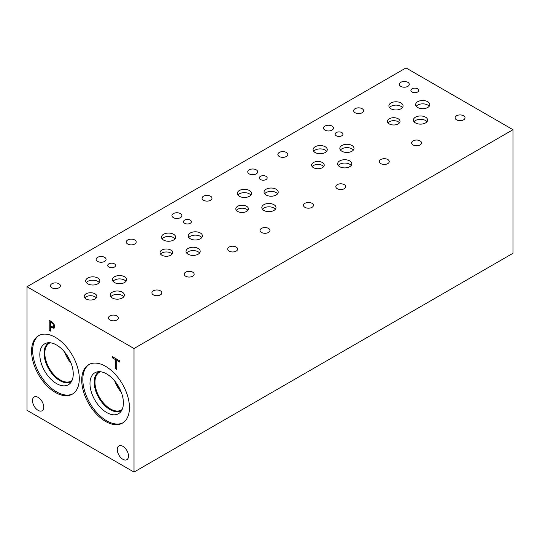 <?xml version="1.0" encoding="UTF-8"?>
<svg xmlns="http://www.w3.org/2000/svg" width="540" height="540" viewBox="0 0 540 540"><rect width="100%" height="100%" fill="white"/><g stroke="black" fill="none" stroke-linecap="round" stroke-linejoin="round"><path stroke-width="0.81" d="M50.382 322.009L50.382 326.113L53.096 327.065L53.602 325.829L52.954 323.885L50.382 322.009L51.408 321.422M54.446 326.281L54.803 325.957M53.77 323.426L54.837 326.498L54.054 328.334L50.382 327.287L50.382 331.121L49.201 330.44L49.201 320.139L53.77 323.426L52.954 323.885M49.201 330.44L50.382 329.751M50.605 327.159L50.605 326.241M50.605 321.887L50.605 320.949M50.382 327.287L51.395 326.7M54.601 327.713L52.94 327.139M27 286.733L27 410.299L134.008 472.075L134.008 348.516L513 129.701L405.992 67.925L27 286.733L134.008 348.516M79.292 378.702A33.75 19.487 60 0 1 72.299 394.153A33.75 19.487 60 0 1 46.298 385.115A33.75 19.487 60 0 1 31.563 351.149A33.75 19.487 60 0 1 38.556 335.698A33.75 19.487 60 0 1 64.564 344.743A33.75 19.487 60 0 1 79.292 378.702M129.445 407.66A33.75 19.487 60 0 1 122.452 423.11A33.75 19.487 60 0 1 96.451 414.065A33.75 19.487 60 0 1 81.716 380.106A33.75 19.487 60 0 1 88.709 364.655A33.75 19.487 60 0 1 114.71 373.694A33.75 19.487 60 0 1 129.445 407.66M128.5 456.044A7.945 4.59 60 0 1 126.853 459.682A7.945 4.59 60 0 1 120.731 457.556A7.945 4.59 60 0 1 117.261 449.557A7.945 4.59 60 0 1 118.908 445.919A7.945 4.59 60 0 1 125.03 448.052A7.945 4.59 60 0 1 128.5 456.044M43.747 407.113A7.945 4.59 60 0 1 42.1 410.751A7.945 4.59 60 0 1 35.977 408.625A7.945 4.59 60 0 1 32.508 400.626A7.945 4.59 60 0 1 34.155 396.988A7.945 4.59 60 0 1 40.277 399.121A7.945 4.59 60 0 1 43.747 407.113M116.708 369.414L115.519 368.732L115.519 359.654L112.529 357.925L112.529 356.704L119.698 360.842L119.698 362.063L116.708 360.335L116.708 369.414M115.519 368.732L116.708 368.044M116.708 360.335L117.761 359.728M112.529 357.925L113.582 357.311M115.519 359.654L116.573 359.039M116.924 360.207L116.924 359.242M134.008 472.075L513 253.267L513 129.701M71.55 381.422A22.37 12.92 60 0 1 71.051 381.74A22.37 12.92 60 0 1 59.866 380.632A22.37 12.92 60 0 1 45.245 360.923A22.37 12.92 60 0 1 48.674 342.995A22.37 12.92 60 0 1 49.201 342.718M56.531 344.993A23.632 13.642 60 0 1 71.294 363.764A23.632 13.642 60 0 1 70.376 383.089A23.632 13.642 60 0 1 56.531 383.582A23.632 13.642 60 0 1 40.554 360.72A23.632 13.642 60 0 1 47.169 342.9A23.632 13.642 60 0 1 56.531 344.993M71.064 381.733A22.37 12.92 60 0 1 59.886 380.619A22.37 12.92 60 0 1 45.272 360.916A22.37 12.92 60 0 1 48.688 342.988M50.24 342.779A21.843 12.609 -120 0 0 49.343 343.217A21.843 12.609 -120 0 0 44.82 353.221A21.843 12.609 -120 0 0 54.351 375.199A21.843 12.609 -120 0 0 71.186 381.051A21.843 12.609 -120 0 0 72.016 380.491M114.737 380.977A21.843 12.609 -120 0 0 121.331 392.405M116.748 383.643A20.378 11.765 -120 0 0 120.029 389.333M122.168 409.448A21.843 12.609 60 0 1 121.338 410.009A21.843 12.609 60 0 1 104.504 404.156A21.843 12.609 60 0 1 94.966 382.171A21.843 12.609 60 0 1 99.495 372.175A21.843 12.609 60 0 1 100.393 371.736M64.584 352.026A21.843 12.609 -120 0 0 71.179 363.447M66.596 354.686A20.378 11.765 -120 0 0 69.883 360.376M121.703 410.38A22.37 12.92 60 0 1 121.203 410.697A22.37 12.92 60 0 1 110.011 409.59A22.37 12.92 60 0 1 95.398 389.873A22.37 12.92 60 0 1 98.827 371.945A22.37 12.92 60 0 1 99.353 371.669M106.684 373.943A23.632 13.642 60 0 1 121.446 392.715A23.632 13.642 60 0 1 120.528 412.047A23.632 13.642 60 0 1 106.684 412.54A23.632 13.642 60 0 1 90.707 389.671A23.632 13.642 60 0 1 97.322 371.858A23.632 13.642 60 0 1 106.684 373.943M121.21 410.69A22.37 12.92 60 0 1 110.039 409.577A22.37 12.92 60 0 1 95.425 389.873A22.37 12.92 60 0 1 98.84 371.939M89.269 364.351A33.75 19.487 -120 0 0 82.823 379.465A33.75 19.487 -120 0 0 97.193 413.046A33.75 19.487 -120 0 0 122.999 422.773M39.116 335.394A33.75 19.487 -120 0 0 32.67 350.514A33.75 19.487 -120 0 0 47.041 384.089A33.75 19.487 -120 0 0 72.846 393.815M190.222 220.091A3.935 2.275 180 0 1 191.376 221.697A3.935 2.275 180 0 1 188.946 223.796A3.935 2.275 180 0 1 184.66 223.304A3.935 2.275 180 0 1 183.506 221.697A3.935 2.275 180 0 1 185.935 219.598A3.935 2.275 180 0 1 190.222 220.091M341.82 132.57A3.935 2.275 180 0 1 342.974 134.177A3.935 2.275 180 0 1 340.544 136.269A3.935 2.275 180 0 1 336.258 135.776A3.935 2.275 180 0 1 335.104 134.177A3.935 2.275 180 0 1 337.534 132.077A3.935 2.275 180 0 1 341.82 132.57M266.024 176.33A3.935 2.275 180 0 1 267.178 177.937A3.935 2.275 180 0 1 264.749 180.036A3.935 2.275 180 0 1 260.456 179.543A3.935 2.275 180 0 1 259.308 177.937A3.935 2.275 180 0 1 261.738 175.838A3.935 2.275 180 0 1 266.024 176.33M114.426 263.851A3.935 2.275 180 0 1 115.58 265.457A3.935 2.275 180 0 1 113.15 267.557A3.935 2.275 180 0 1 108.864 267.064A3.935 2.275 180 0 1 107.71 265.457A3.935 2.275 180 0 1 110.14 263.358A3.935 2.275 180 0 1 114.426 263.851M58.941 283.736A4.968 2.869 180 0 1 60.399 285.761A4.968 2.869 180 0 1 57.328 288.414A4.968 2.869 180 0 1 51.914 287.793A4.968 2.869 180 0 1 50.463 285.761A4.968 2.869 180 0 1 53.528 283.115A4.968 2.869 180 0 1 58.941 283.736M160.387 290.817A4.968 2.869 180 0 1 161.845 292.849A4.968 2.869 180 0 1 158.774 295.502A4.968 2.869 180 0 1 153.36 294.874A4.968 2.869 180 0 1 151.902 292.849A4.968 2.869 180 0 1 154.973 290.196A4.968 2.869 180 0 1 160.387 290.817M134.744 239.976A4.968 2.869 180 0 1 136.195 242.001A4.968 2.869 180 0 1 133.13 244.654A4.968 2.869 180 0 1 127.717 244.033A4.968 2.869 180 0 1 126.259 242.001A4.968 2.869 180 0 1 129.323 239.348A4.968 2.869 180 0 1 134.744 239.976M236.183 247.057A4.968 2.869 180 0 1 237.641 249.089A4.968 2.869 180 0 1 234.576 251.735A4.968 2.869 180 0 1 229.156 251.114A4.968 2.869 180 0 1 227.704 249.089A4.968 2.869 180 0 1 230.769 246.436A4.968 2.869 180 0 1 236.183 247.057M210.539 196.209A4.968 2.869 180 0 1 211.997 198.241A4.968 2.869 180 0 1 208.926 200.894A4.968 2.869 180 0 1 203.513 200.266A4.968 2.869 180 0 1 202.054 198.241A4.968 2.869 180 0 1 205.126 195.588A4.968 2.869 180 0 1 210.539 196.209M311.985 203.297A4.968 2.869 180 0 1 313.436 205.322A4.968 2.869 180 0 1 310.372 207.974A4.968 2.869 180 0 1 304.958 207.353A4.968 2.869 180 0 1 303.5 205.322A4.968 2.869 180 0 1 306.572 202.675A4.968 2.869 180 0 1 311.985 203.297M286.335 152.449A4.968 2.869 180 0 1 287.793 154.481A4.968 2.869 180 0 1 284.722 157.127A4.968 2.869 180 0 1 279.308 156.506A4.968 2.869 180 0 1 277.857 154.481A4.968 2.869 180 0 1 280.922 151.828A4.968 2.869 180 0 1 286.335 152.449M387.781 159.536A4.968 2.869 180 0 1 389.239 161.561A4.968 2.869 180 0 1 386.168 164.214A4.968 2.869 180 0 1 380.754 163.593A4.968 2.869 180 0 1 379.296 161.561A4.968 2.869 180 0 1 382.367 158.915A4.968 2.869 180 0 1 387.781 159.536M344.297 184.64A4.968 2.869 180 0 1 345.755 186.665A4.968 2.869 180 0 1 342.691 189.317A4.968 2.869 180 0 1 337.271 188.696A4.968 2.869 180 0 1 335.819 186.665A4.968 2.869 180 0 1 338.884 184.019A4.968 2.869 180 0 1 344.297 184.64M332.033 126.07A4.968 2.869 180 0 1 333.484 128.095A4.968 2.869 180 0 1 330.419 130.748A4.968 2.869 180 0 1 325.006 130.127A4.968 2.869 180 0 1 323.548 128.095A4.968 2.869 180 0 1 326.612 125.449A4.968 2.869 180 0 1 332.033 126.07M268.502 228.4A4.968 2.869 180 0 1 269.959 230.431A4.968 2.869 180 0 1 266.888 233.078A4.968 2.869 180 0 1 261.475 232.457A4.968 2.869 180 0 1 260.017 230.431A4.968 2.869 180 0 1 263.088 227.779A4.968 2.869 180 0 1 268.502 228.4M256.23 169.83A4.968 2.869 180 0 1 257.688 171.862A4.968 2.869 180 0 1 254.617 174.508A4.968 2.869 180 0 1 249.203 173.887A4.968 2.869 180 0 1 247.752 171.862A4.968 2.869 180 0 1 250.817 169.209A4.968 2.869 180 0 1 256.23 169.83M192.706 272.16A4.968 2.869 180 0 1 194.157 274.192A4.968 2.869 180 0 1 191.093 276.838A4.968 2.869 180 0 1 185.679 276.217A4.968 2.869 180 0 1 184.221 274.192A4.968 2.869 180 0 1 187.285 271.539A4.968 2.869 180 0 1 192.706 272.16M180.434 213.59A4.968 2.869 180 0 1 181.886 215.622A4.968 2.869 180 0 1 178.821 218.275A4.968 2.869 180 0 1 173.407 217.647A4.968 2.869 180 0 1 171.95 215.622A4.968 2.869 180 0 1 175.021 212.969A4.968 2.869 180 0 1 180.434 213.59M116.903 315.92A4.968 2.869 180 0 1 118.361 317.952A4.968 2.869 180 0 1 115.297 320.605A4.968 2.869 180 0 1 109.877 319.977A4.968 2.869 180 0 1 108.425 317.952A4.968 2.869 180 0 1 111.49 315.299A4.968 2.869 180 0 1 116.903 315.92M104.639 257.357A4.968 2.869 180 0 1 106.09 259.382A4.968 2.869 180 0 1 103.025 262.035A4.968 2.869 180 0 1 97.605 261.414A4.968 2.869 180 0 1 96.154 259.382A4.968 2.869 180 0 1 99.218 256.729A4.968 2.869 180 0 1 104.639 257.357M172.085 254.117A6.304 3.638 0 0 0 170.782 253.024A6.304 3.638 0 0 0 160.569 254.117M170.782 250.054A6.304 3.638 180 0 1 172.631 252.626A6.304 3.638 180 0 1 168.737 255.994A6.304 3.638 180 0 1 161.865 255.204A6.304 3.638 180 0 1 160.022 252.626A6.304 3.638 180 0 1 163.91 249.264A6.304 3.638 180 0 1 170.782 250.054M323.676 166.59A6.304 3.638 0 0 0 322.38 165.503A6.304 3.638 0 0 0 312.167 166.59M322.38 162.533A6.304 3.638 180 0 1 324.23 165.105A6.304 3.638 180 0 1 320.335 168.467A6.304 3.638 180 0 1 313.463 167.677A6.304 3.638 180 0 1 311.614 165.105A6.304 3.638 180 0 1 315.509 161.744A6.304 3.638 180 0 1 322.38 162.533M399.479 122.83A6.304 3.638 0 0 0 398.183 121.743A6.304 3.638 0 0 0 387.963 122.83M398.183 118.766A6.304 3.638 180 0 1 400.025 121.345A6.304 3.638 180 0 1 396.131 124.706A6.304 3.638 180 0 1 389.259 123.917A6.304 3.638 180 0 1 387.416 121.345A6.304 3.638 180 0 1 391.304 117.983A6.304 3.638 180 0 1 398.183 118.766M247.88 210.35A6.304 3.638 0 0 0 246.584 209.263A6.304 3.638 0 0 0 236.365 210.35M246.584 206.294A6.304 3.638 180 0 1 248.427 208.865A6.304 3.638 180 0 1 244.539 212.227A6.304 3.638 180 0 1 237.668 211.444A6.304 3.638 180 0 1 235.818 208.865A6.304 3.638 180 0 1 239.713 205.504A6.304 3.638 180 0 1 246.584 206.294M96.282 297.878A6.304 3.638 0 0 0 94.986 296.791A6.304 3.638 0 0 0 84.773 297.878M94.986 293.814A6.304 3.638 180 0 1 96.836 296.393A6.304 3.638 180 0 1 92.941 299.754A6.304 3.638 180 0 1 86.069 298.964A6.304 3.638 180 0 1 84.22 296.393A6.304 3.638 180 0 1 88.115 293.024A6.304 3.638 180 0 1 94.986 293.814M123.788 296.764A7.088 4.09 0 0 0 122.33 295.542A7.088 4.09 0 0 0 110.849 296.764M122.33 292.201A7.088 4.09 180 0 1 124.403 295.09A7.088 4.09 180 0 1 120.029 298.87A7.088 4.09 180 0 1 112.306 297.986A7.088 4.09 180 0 1 110.228 295.09A7.088 4.09 180 0 1 114.602 291.31A7.088 4.09 180 0 1 122.33 292.201M175.041 238.835A7.088 4.09 0 0 0 173.583 237.607A7.088 4.09 0 0 0 162.101 238.835M173.583 234.272A7.088 4.09 180 0 1 175.662 237.161A7.088 4.09 180 0 1 171.288 240.941A7.088 4.09 180 0 1 163.559 240.057A7.088 4.09 180 0 1 161.487 237.161A7.088 4.09 180 0 1 165.861 233.381A7.088 4.09 180 0 1 173.583 234.272M201.798 237.56A7.088 4.09 0 0 0 200.34 236.331A7.088 4.09 0 0 0 188.858 237.56M200.34 232.99A7.088 4.09 180 0 1 202.412 235.886A7.088 4.09 180 0 1 198.038 239.666A7.088 4.09 180 0 1 190.316 238.781A7.088 4.09 180 0 1 188.237 235.886A7.088 4.09 180 0 1 192.611 232.106A7.088 4.09 180 0 1 200.34 232.99M275.38 209.237A7.088 4.09 0 0 0 273.922 208.015A7.088 4.09 0 0 0 262.44 209.237M273.922 204.674A7.088 4.09 180 0 1 276.001 207.569A7.088 4.09 180 0 1 271.627 211.349A7.088 4.09 180 0 1 263.898 210.465A7.088 4.09 180 0 1 261.826 207.569A7.088 4.09 180 0 1 266.2 203.789A7.088 4.09 180 0 1 273.922 204.674M326.639 151.308A7.088 4.09 0 0 0 325.181 150.086A7.088 4.09 0 0 0 313.7 151.308M325.181 146.745A7.088 4.09 180 0 1 327.26 149.641A7.088 4.09 180 0 1 322.88 153.421A7.088 4.09 180 0 1 315.158 152.53A7.088 4.09 180 0 1 313.085 149.641A7.088 4.09 180 0 1 317.459 145.861A7.088 4.09 180 0 1 325.181 146.745M353.389 150.032A7.088 4.09 0 0 0 351.932 148.811A7.088 4.09 0 0 0 340.45 150.032M351.932 145.469A7.088 4.09 180 0 1 354.011 148.365A7.088 4.09 180 0 1 349.637 152.145A7.088 4.09 180 0 1 341.908 151.254A7.088 4.09 180 0 1 339.836 148.365A7.088 4.09 180 0 1 344.21 144.585A7.088 4.09 180 0 1 351.932 145.469M426.978 121.716A7.088 4.09 0 0 0 425.52 120.494A7.088 4.09 0 0 0 414.038 121.716M425.52 117.153A7.088 4.09 180 0 1 427.599 120.049A7.088 4.09 180 0 1 423.218 123.829A7.088 4.09 180 0 1 415.496 122.938A7.088 4.09 180 0 1 413.424 120.049A7.088 4.09 180 0 1 417.798 116.269A7.088 4.09 180 0 1 425.52 117.153M429.192 106.272A7.088 4.09 0 0 0 427.734 105.05A7.088 4.09 0 0 0 416.252 106.272M427.734 101.709A7.088 4.09 180 0 1 429.806 104.598A7.088 4.09 180 0 1 425.432 108.378A7.088 4.09 180 0 1 417.71 107.494A7.088 4.09 180 0 1 415.631 104.598A7.088 4.09 180 0 1 420.005 100.818A7.088 4.09 180 0 1 427.734 101.709M402.435 107.548A7.088 4.09 0 0 0 400.977 106.326A7.088 4.09 0 0 0 389.495 107.548M400.977 102.985A7.088 4.09 180 0 1 403.056 105.881A7.088 4.09 180 0 1 398.682 109.661A7.088 4.09 180 0 1 390.953 108.769A7.088 4.09 180 0 1 388.881 105.881A7.088 4.09 180 0 1 393.255 102.094A7.088 4.09 180 0 1 400.977 102.985M351.182 165.476A7.088 4.09 0 0 0 349.724 164.255A7.088 4.09 0 0 0 338.243 165.476M349.724 160.913A7.088 4.09 180 0 1 351.796 163.809A7.088 4.09 180 0 1 347.423 167.589A7.088 4.09 180 0 1 339.701 166.698A7.088 4.09 180 0 1 337.622 163.809A7.088 4.09 180 0 1 341.996 160.029A7.088 4.09 180 0 1 349.724 160.913M277.594 193.793A7.088 4.09 0 0 0 276.136 192.571A7.088 4.09 0 0 0 264.654 193.793M276.136 189.23A7.088 4.09 180 0 1 278.208 192.125A7.088 4.09 180 0 1 273.834 195.905A7.088 4.09 180 0 1 266.112 195.014A7.088 4.09 180 0 1 264.033 192.125A7.088 4.09 180 0 1 268.414 188.345A7.088 4.09 180 0 1 276.136 189.23M250.844 195.068A7.088 4.09 0 0 0 249.386 193.847A7.088 4.09 0 0 0 237.904 195.068M249.386 190.505A7.088 4.09 180 0 1 251.458 193.401A7.088 4.09 180 0 1 247.084 197.181A7.088 4.09 180 0 1 239.362 196.297A7.088 4.09 180 0 1 237.283 193.401A7.088 4.09 180 0 1 241.657 189.621A7.088 4.09 180 0 1 249.386 190.505M199.584 253.004A7.088 4.09 0 0 0 198.126 251.782A7.088 4.09 0 0 0 186.644 253.004M198.126 248.441A7.088 4.09 180 0 1 200.198 251.329A7.088 4.09 180 0 1 195.824 255.11A7.088 4.09 180 0 1 188.102 254.225A7.088 4.09 180 0 1 186.023 251.329A7.088 4.09 180 0 1 190.404 247.55A7.088 4.09 180 0 1 198.126 248.441M125.996 281.32A7.088 4.09 0 0 0 124.538 280.098A7.088 4.09 0 0 0 113.056 281.32M124.538 276.757A7.088 4.09 180 0 1 126.617 279.646A7.088 4.09 180 0 1 122.243 283.426A7.088 4.09 180 0 1 114.514 282.541A7.088 4.09 180 0 1 112.442 279.646A7.088 4.09 180 0 1 116.816 275.866A7.088 4.09 180 0 1 124.538 276.757M99.245 282.596A7.088 4.09 0 0 0 97.787 281.374A7.088 4.09 0 0 0 86.306 282.596M97.787 278.033A7.088 4.09 180 0 1 99.86 280.922A7.088 4.09 180 0 1 95.486 284.702A7.088 4.09 180 0 1 87.764 283.817A7.088 4.09 180 0 1 85.684 280.922A7.088 4.09 180 0 1 90.065 277.142A7.088 4.09 180 0 1 97.787 278.033M417.623 88.803A3.935 2.275 180 0 1 418.77 90.41A3.935 2.275 180 0 1 416.34 92.509A3.935 2.275 180 0 1 412.054 92.016A3.935 2.275 180 0 1 410.9 90.41A3.935 2.275 180 0 1 413.33 88.31A3.935 2.275 180 0 1 417.623 88.803M362.138 108.689A4.968 2.869 180 0 1 363.589 110.72A4.968 2.869 180 0 1 360.524 113.366A4.968 2.869 180 0 1 355.111 112.745A4.968 2.869 180 0 1 353.653 110.72A4.968 2.869 180 0 1 356.717 108.068A4.968 2.869 180 0 1 362.138 108.689M463.577 115.776A4.968 2.869 180 0 1 465.035 117.801A4.968 2.869 180 0 1 461.97 120.454A4.968 2.869 180 0 1 456.55 119.833A4.968 2.869 180 0 1 455.099 117.801A4.968 2.869 180 0 1 458.163 115.148A4.968 2.869 180 0 1 463.577 115.776M420.1 140.879A4.968 2.869 180 0 1 421.551 142.904A4.968 2.869 180 0 1 418.487 145.557A4.968 2.869 180 0 1 413.073 144.936A4.968 2.869 180 0 1 411.615 142.904A4.968 2.869 180 0 1 414.686 140.252A4.968 2.869 180 0 1 420.1 140.879M407.828 82.309A4.968 2.869 180 0 1 409.286 84.335A4.968 2.869 180 0 1 406.215 86.987A4.968 2.869 180 0 1 400.802 86.366A4.968 2.869 180 0 1 399.344 84.335A4.968 2.869 180 0 1 402.415 81.689A4.968 2.869 180 0 1 407.828 82.309M51.367 322.576L52.34 322.016M53.602 325.829L54.662 325.215M51.388 327.861L52.596 327.166"/></g></svg>
